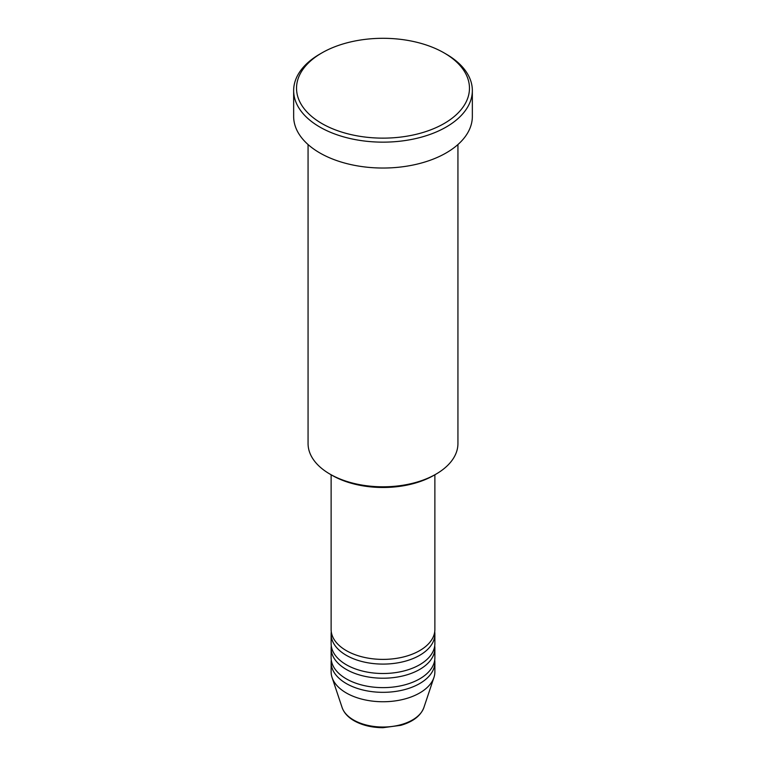 <?xml version="1.0" encoding="UTF-8"?>
<svg xmlns="http://www.w3.org/2000/svg" width="766" height="766" viewBox="0 0 766 766"><rect width="100%" height="100%" fill="white"/><g stroke="black" fill="none" stroke-linecap="round" stroke-linejoin="round"><path stroke-width="1.15" d="M331.123 474.776L331.123 629.441A51.877 29.951 0 0 0 346.318 650.621A51.877 29.951 0 0 0 402.849 657.113A51.877 29.951 0 0 0 434.877 629.441L434.877 474.776M331.285 631.797A51.877 29.951 0 0 0 331.123 634.143A51.877 29.951 0 0 0 346.318 655.323A51.877 29.951 0 0 0 402.849 661.814A51.877 29.951 0 0 0 434.877 634.143A51.877 29.951 0 0 0 434.715 631.797M331.123 634.143L331.123 643.555A51.877 29.951 0 0 0 346.318 664.735A51.877 29.951 0 0 0 402.849 671.227A51.877 29.951 0 0 0 434.877 643.555L434.877 634.143M331.285 645.91A51.877 29.951 0 0 0 331.123 648.266A51.877 29.951 0 0 0 346.318 669.446A51.877 29.951 0 0 0 402.849 675.938A51.877 29.951 0 0 0 434.877 648.266A51.877 29.951 0 0 0 434.715 645.91M331.123 648.266L331.123 657.678A51.877 29.951 0 0 0 346.318 678.858A51.877 29.951 0 0 0 402.849 685.35A51.877 29.951 0 0 0 434.877 657.678L434.877 648.266M331.285 660.033A51.877 29.951 0 0 0 331.123 662.379A51.877 29.951 0 0 0 346.318 683.559A51.877 29.951 0 0 0 402.849 690.051A51.877 29.951 0 0 0 434.877 662.379A51.877 29.951 0 0 0 434.715 660.033M435.988 474.135L433.949 475.303A72.052 41.594 180 0 1 332.051 475.313L330.012 474.135A74.934 43.26 0 0 0 435.988 474.135A74.934 43.26 0 0 0 457.934 443.543L457.934 144.544M321.864 123.517A86.462 49.914 0 0 0 444.136 123.517A86.462 49.914 0 0 0 444.136 52.921L446.176 54.099A89.344 51.581 180 0 1 472.344 90.57A89.344 51.581 180 0 1 417.192 138.225A89.344 51.581 180 0 1 319.824 127.041A89.344 51.581 180 0 1 293.656 90.57A89.344 51.581 180 0 1 319.824 54.099L321.864 52.921A86.462 49.914 0 0 0 321.864 123.517M293.656 90.57L293.656 116.451A89.344 51.581 0 0 0 319.824 152.932A89.344 51.581 0 0 0 417.192 164.106A89.344 51.581 0 0 0 472.344 116.451L472.344 90.57M331.123 662.379L331.123 671.792A51.877 29.951 0 0 0 332.061 677.47A51.877 29.951 0 0 0 346.318 692.971A51.877 29.951 0 0 0 398.205 700.43A51.877 29.951 0 0 0 433.939 677.47A51.877 29.951 0 0 0 434.877 671.792L434.877 662.379M446.176 54.099L444.136 52.921A86.462 49.914 0 0 0 321.864 52.921M308.066 144.544L308.066 443.543A74.934 43.26 0 0 0 330.012 474.135L332.051 475.303A72.052 41.594 180 0 1 332.051 475.303M353.557 719.992A41.642 24.043 0 0 0 395.199 725.977A41.642 24.043 0 0 0 423.885 707.554C420.668 715.865 412.979 721.783 400.819 725.325L382.923 727.7C371.816 727.604 362.203 725.287 354.084 720.749C347.965 717.206 343.982 712.811 342.115 707.554A41.642 24.043 0 0 0 353.557 719.992M423.885 707.554L433.939 677.47M342.115 707.554L332.061 677.47"/></g></svg>
